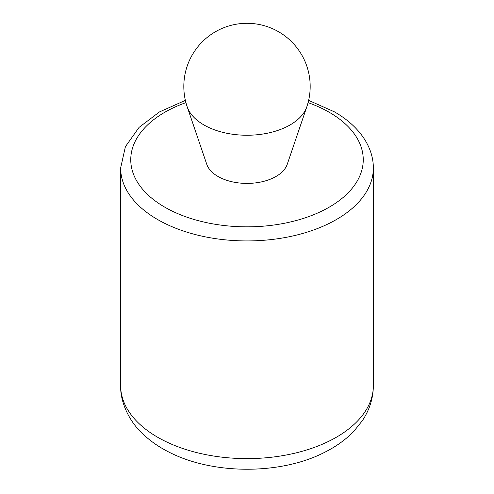<?xml version="1.0" encoding="UTF-8"?>
<svg xmlns="http://www.w3.org/2000/svg" width="494" height="494" viewBox="0 0 494 494"><rect width="100%" height="100%" fill="white"/><g stroke="black" fill="none" stroke-linecap="round" stroke-linejoin="round"><path stroke-width="0.74" d="M306.805 106.846L287.236 164.298A41.008 23.675 180 0 1 258.949 182.379A41.008 23.675 180 0 1 218.002 176.469A41.008 23.675 180 0 1 206.764 164.298L187.195 106.846A60.947 35.191 0 0 0 203.905 124.939A60.947 35.191 0 0 0 264.759 133.72A60.947 35.191 0 0 0 306.805 106.846A63.176 63.176 0 0 0 247 23.298A63.176 63.176 0 0 0 187.195 106.846M308.077 102.622A116.251 67.116 180 0 1 329.202 112.268A116.251 67.116 180 0 1 322.601 210.71A116.251 67.116 180 0 1 153.109 199.298A116.251 67.116 180 0 1 185.923 102.622M373.359 385.672L373.359 167.979A126.359 72.951 180 0 1 247 240.93A126.359 72.951 180 0 1 120.641 167.979L120.641 385.672A126.359 72.951 180 0 0 247 458.617A126.359 72.951 180 0 0 373.359 385.672C373.229 398.25 369.549 409.927 362.324 420.709L354.05 431.034C346.195 439.246 336.68 446.193 325.49 451.874C282.025 474.771 213.254 475.364 168.034 451.633C157.129 446.033 147.817 439.222 140.111 431.2C129.854 421.055 120.178 402.894 120.641 385.672M373.359 167.979C373.303 145.119 357.347 124.834 334.253 111.768L308.633 100.375M185.367 100.375L159.383 111.977L139.073 127.384L125.402 146.662L120.641 167.979"/></g></svg>
